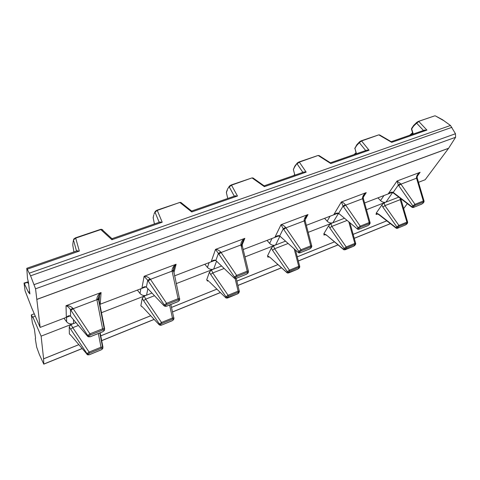 <?xml version="1.0" encoding="UTF-8"?>
<svg xmlns="http://www.w3.org/2000/svg" width="480" height="480" viewBox="0 0 480 480"><rect width="100%" height="100%" fill="white"/><g stroke="black" fill="none" stroke-linecap="round" stroke-linejoin="round"><path stroke-width="0.72" d="M403.62 208.65L407.328 203.676M41.112 336.15L43.596 358.812L43.782 364.146L39.348 354.474L36.678 347.124L35.28 338.694L35.574 338.226L34.416 329.208L32.334 322.674L31.308 314.916L32.964 317.832L32.862 317.022L41.112 336.15L73.53 323.55C70.728 324.42 68.43 323.838 66.63 321.792L64.002 318.264M418.488 182.304L425.16 179.742L448.566 148.332L455.61 137.274L455.466 133.746L450.492 125.478L442.392 119.646L439.014 117.834M35.55 288.804L40.158 327.408L31.686 307.842L25.08 290.808L24.042 283.044L28.38 292.146L29.904 293.946L28.392 282.126L27.498 278.43L26.778 268.296L30.582 275.814L35.55 288.804L455.61 137.274M27.348 269.166L79.338 251.07L76.746 250.938M364.584 202.974L391.62 192.606M306.336 225.318L337.218 213.474M243.192 249.534L278.46 236.004M174.504 275.88L214.806 260.424M99.492 304.494L145.608 286.962M40.158 327.408L70.11 315.918M31.308 314.916L34.266 313.806M70.38 334.752L69.36 333.888L69.228 326.796L70.932 324.558L72.762 327.66L78.402 325.452M101.124 312.828L146.556 295.164C143.976 295.962 141.792 295.392 140.01 293.46L137.376 290.118M142.068 306.882L140.856 305.742L142.272 298.338L144.174 296.094L145.704 299.142L154.494 295.71M176.202 283.644L213.672 269.076C211.284 269.808 209.208 269.25 207.444 267.42L204.816 264.252M208.032 280.572L207.48 281.064L206.7 279.816L209.412 272.172L211.476 269.928L212.754 272.934L224.16 268.476M244.962 256.914L275.568 245.016C273.354 245.688 271.374 245.148 269.634 243.402L267.012 240.396M269.868 257.358L268.794 256.65L267.942 257.196L267.528 255.864L271.35 248.046L273.54 245.808L274.602 248.76L288.066 243.492M308.166 232.35L332.832 222.762C330.768 223.374 328.878 222.852 327.162 221.19L324.558 218.328M326.31 235.194L324.948 234.492L323.994 235.074L323.898 233.67L328.656 225.72L330.948 223.488L331.818 226.392L346.962 220.47M366.456 209.688L385.962 202.11C384.036 202.68 382.23 202.17 380.532 200.58L377.952 197.85M377.142 213.894L376.104 214.506L376.284 213.048L381.834 204.996L384.216 202.788L384.918 205.632L400.218 199.656L407.256 223.314L405.54 224.928L397.344 228.33L396.336 228.282L396.138 227.742L397.218 228.042L398.928 226.422L406.926 223.146M32.862 317.022L35.268 316.116M416.742 122.406L413.64 125.436L413.55 126.156L416.634 123.138L416.808 122.34L418.194 121.506L434.436 115.956M413.004 134.118L411.624 129.618L411.744 128.232L413.538 125.592M423.486 130.476L416.634 123.138L418.848 121.512L426.93 130.104L424.014 130.29M444.48 121.074L435.75 116.088M359.418 141.936L356.7 144.882L356.58 145.632L359.328 142.644L359.532 141.81L360.948 140.946M356.334 153.804L354.936 148.386L356.562 145.122M365.7 150.546L359.328 142.644L361.56 140.976L361.2 140.826L378.54 134.94M369.078 150.234L367.104 150.06L330.594 162.744L330.798 163.56L369.078 150.234L361.56 140.976L378.732 134.874L379.98 135.144M391.704 142.362L379.098 135.018L379.53 134.886L391.572 141.894L391.704 142.362L426.93 130.104M391.164 141.66L391.572 141.894M367.104 150.06L366.192 150.378M297.144 163.182L294.9 165.996L294.756 166.77L297.318 162.966L298.776 162.06M294.756 166.77L293.376 169.518L294.846 175.164L293.376 169.518L294.72 166.35M302.874 172.374L297.09 163.83L299.334 162.12L298.998 161.952L317.892 155.532M306.162 172.134L304.188 171.918L264.372 185.754L264.402 186.666L306.162 172.134L299.334 162.12L318.066 155.478L319.488 155.844M330.798 163.56L318.408 155.64L318.924 155.484L330.72 163.02M304.188 171.918L303.312 172.224M227.586 188.988L229.512 186.024L231.012 185.076M226.488 193.074L226.518 191.778M234.312 196.194L229.254 186.924L231.498 185.166L231.198 184.974L251.856 177.96M191.916 210.972L191.748 211.95L237.48 196.032L231.498 185.166L252.006 177.906L253.65 178.416M264.402 186.666L252.318 178.092L252.942 177.918L264.408 186.042M237.48 196.032L234.69 196.062M153.99 214.134L155.31 211.266L156.864 210.258M153.216 218.07L153.318 216.9M159.192 222.294L155.022 212.196L157.272 210.39L157.008 210.174L179.652 202.518M112.482 238.524L111.906 239.736L162.21 222.228L157.272 210.39L179.808 202.428L180.834 202.428L181.716 203.13M191.748 211.95L180.084 202.638L180.84 202.428L191.862 211.218M181.686 203.106L181.236 202.746M162.21 222.228L159.498 222.186M73.092 241.866L73.776 238.998L75.384 237.93M72.816 245.472L72.81 244.788M76.524 251.016L73.458 239.964L75.69 238.11L75.474 237.858L100.47 229.41M79.338 251.07L75.69 238.11L100.806 229.578L100.572 229.338L101.73 229.326L102.84 229.998M111.906 239.736L100.806 229.578L101.73 229.326L112.176 238.872M29.616 291.696L28.38 292.146M24.27 283.434L28.38 282.024M28.608 283.812L27.09 281.958M450.492 125.478L29.406 273.138M451.884 127.35L30.582 275.814M397.506 228.264L405.54 224.928M407.562 223.038L407.256 223.314M407.688 222.294L406.896 222.144L398.892 225.414L398.928 226.422M381.834 204.996L382.848 207.06L384.918 205.632L398.892 225.414L396.816 226.848L397.902 227.148M401.016 199.89L400.218 199.656L400.134 198.168M423.162 203.034L421.536 204.192L413.454 207.426M421.794 204.042L413.262 207.498L412.248 207.438L412.056 206.826L393.138 192.36C391.824 191.814 390.168 192.336 388.158 193.938L390.828 192.738M413.52 207.354L412.056 206.826L412.8 205.848L413.934 206.166L415.02 205.392L415.002 204.33L412.8 205.848L398.724 185.646L400.926 184.146L400.626 183.744L398.334 185.04L398.724 185.646M415.02 205.392L423.324 202.074L423.312 201.018L415.002 204.33L400.926 184.146L416.55 178.206L423.312 201.018L424.008 200.934L423.954 202.008M424.104 201.21L417.27 178.2L416.55 178.206L416.466 177.732C416.592 175.584 417.81 173.778 420.108 172.314L418.722 173.748C417.636 175.086 417.114 176.4 417.162 177.696L416.466 177.732M423.324 202.074L423.846 202.158L423.084 203.136L421.704 204.126M417.354 178.476L417.192 177.846M382.848 207.06L396.816 226.848L396.138 227.742L378.786 214.224L379.092 214.848M400.626 183.744L397.038 181.002L398.334 185.04L393.21 192.408L393.51 193.098L411.924 207.198M417.666 175.32L417.924 174.852M393.222 193.014L393.138 192.36M345.108 249.732L343.842 249.81L343.536 249.288L344.664 249.6L346.29 247.98L354.9 244.452L355.326 244.596L353.688 246.21L344.664 249.6M345.054 249.792L353.688 246.21M355.062 245.154L354.714 245.478M355.716 244.134L355.326 244.596M355.746 243.6L354.828 243.432L354.9 244.452M348.858 222.03L354.828 243.432L346.212 246.954L346.29 247.98M328.656 225.72L329.736 227.85L331.818 226.392L346.212 246.954L344.124 248.412L345.258 248.724M367.926 225.6L369.246 224.658L367.926 225.6L358.758 229.314L357.678 229.254L338.586 213.3C337.29 212.7 335.658 213.21 333.69 214.824L336.426 213.6M369.372 224.484L370.086 223.398M358.992 229.17L357.366 228.672L358.02 227.7L359.202 228.03L360.3 227.238L360.234 226.152L358.02 227.7L343.47 206.676L345.69 205.134L345.378 204.726L343.068 206.046L343.47 206.676M360.3 227.238L369.264 223.656L369.21 222.576L360.234 226.152L345.69 205.134L362.562 198.726L369.21 222.576L370.02 222.468L369.924 223.686L369.012 224.814M370.134 222.792L363.396 198.708L362.562 198.726L362.484 198.228C362.628 195.996 363.876 194.124 366.228 192.612L364.788 194.184C363.768 195.342 363.264 196.674 363.288 198.168L362.484 198.228M363.486 199.02L363.282 198.168M329.736 227.85L344.124 248.412L343.536 249.288L326.334 234.96L343.476 249.498M345.378 204.726C343.944 203.064 342.588 202.152 341.316 202.002L343.068 206.046L338.658 213.348L357.288 228.93M363.426 196.71L364.788 194.184L363.78 195.768M338.718 213.912L338.586 213.3M288.588 272.928L287.28 273L286.86 272.514L288.036 272.832L289.566 271.212L298.854 267.408L299.388 267.522L297.846 269.13L288.036 272.832M288.546 272.988L297.846 269.13M299.304 267.93L298.878 268.38M299.796 266.55L299.388 267.522M295.476 250.038L299.682 266.22L298.734 266.364L298.854 267.408M294.204 248.916L298.734 266.364L289.44 270.162L289.566 271.212M271.35 248.046L272.508 250.242L274.602 248.76L289.44 270.162L287.34 271.65L288.522 271.974M311.226 247.632L309.48 249.036L299.964 252.84M309.684 248.904L299.814 252.9L298.656 252.846L279.648 235.92C278.382 235.266 276.786 235.758 274.866 237.384L277.68 236.124M300.012 252.774L298.212 252.294L298.746 251.34L299.988 251.682L301.092 250.872L300.972 249.762L298.746 251.34L283.704 229.416L285.936 227.85L285.606 227.418L283.278 228.762L283.704 229.416M301.092 250.872L310.806 246.99L310.698 245.886L300.972 249.762L285.936 227.85L304.212 220.902L310.698 245.886L311.646 245.754L311.622 246.96L311.802 246.264M311.784 246.126L305.178 220.866L304.212 220.902L304.128 220.386C304.302 218.052 305.586 216.108 307.986 214.56L306.504 216.276L305.076 220.296L304.128 220.386M310.806 246.99L311.622 246.96L311.058 247.92L309.618 248.982M305.28 221.208L305.07 220.296L306.504 216.276L305.286 218.556M272.508 250.242L287.34 271.65L286.86 272.514L269.88 257.274L286.836 272.598M285.606 227.418C284.064 225.708 282.528 224.808 280.998 224.724L283.278 228.762L279.714 235.968L298.176 252.42M279.816 236.484L279.648 235.92M227.52 297.996L226.146 298.056L225.606 297.606L226.842 297.936L228.246 296.328L238.302 292.212L238.956 292.284L237.54 293.886L226.842 297.936M227.49 298.05L237.54 293.886M239.088 292.458L238.572 293.124M239.382 291.384L238.956 292.284M239.436 291.258L238.128 291.144L238.302 292.212M235.122 278.598L238.128 291.144L228.066 295.254L228.246 296.328M209.412 272.172L210.66 274.446L212.754 272.934L228.066 295.254L225.96 296.772L227.202 297.102M248.172 272.67L246.36 274.296L235.98 278.448M246.534 274.176L236.022 278.382L235.32 278.28L235.722 277.35L236.826 276.528L247.386 272.31L248.388 272.202L247.956 273.138L246.48 274.248M236.022 278.382L234.6 278.442M235.32 278.28L234.012 277.932L234.6 278.448M235.722 277.35L234.408 277.002L234.012 277.932L215.772 260.43C214.542 259.716 213 260.184 211.146 261.828L214.032 260.526M236.826 276.528L236.646 275.388L234.408 277.002L218.838 254.1L221.076 252.498L220.734 252.048L218.394 253.416L218.838 254.1M247.386 272.31L247.218 271.176L236.646 275.388L221.076 252.498L240.936 244.95L247.218 271.176L248.34 271.008L248.388 272.202M248.502 271.482L242.076 244.89L240.936 244.95L240.864 244.41C241.056 241.968 242.382 239.952 244.836 238.35L243.312 240.246L241.974 244.284L240.864 244.41M242.28 245.178L241.962 244.284M210.66 274.446L225.96 296.772L225.606 297.606L209.508 281.916M220.734 252.048C219.072 250.29 217.326 249.408 215.502 249.402L218.394 253.416L215.844 260.484L216.486 261.102M242.022 244.62L241.974 244.284M242.094 244.29L243.312 240.252L241.98 243.492M216.402 261.024L215.772 260.43M172.038 320.766L161.226 325.248L159.876 325.224M172.092 320.79L161.31 325.212M173.814 318.888L173.604 319.668L172.2 320.7M173.934 318.396L173.238 319.926M174.042 318.024L172.44 318L172.674 319.092L173.478 319.116M169.614 305.01L172.44 318L161.514 322.464L161.76 323.562L172.674 319.092M142.272 298.338L143.61 300.684L145.704 299.142L161.514 322.464L159.408 324.012L160.716 324.348L161.76 323.562M143.61 300.684L159.408 324.012L159.204 324.81L160.506 325.146L160.716 324.348M179.52 299.808L179.292 300.576L177.678 301.782L166.32 306.324M177.81 301.68L166.35 306.264L165.48 306.21L165.714 305.316L166.824 304.47L178.344 299.874L179.562 299.67L179.292 300.576L177.774 301.746M166.35 306.264L164.844 306.318M165.48 306.21L164.106 305.856L146.322 287.088C145.134 286.302 143.658 286.74 141.888 288.39L144.852 287.052M165.714 305.316L164.334 304.956L164.106 305.856M166.824 304.47L166.572 303.306L164.334 304.956L148.194 280.98L150.432 279.348L150.072 278.88L147.732 280.272L148.194 280.98M178.344 299.874L178.104 298.71L166.572 303.306L150.432 279.348L172.092 271.116L178.104 298.71L179.436 298.5L179.562 299.67L179.772 298.8L179.436 298.5M173.754 271.254L172.092 271.116L172.026 270.546C172.254 267.99 173.616 265.89 176.118 264.24L174.582 266.346C174.078 266.724 173.664 268.068 173.346 270.372L172.026 270.546M159.204 324.81L143.436 307.944M150.072 278.88C148.272 277.062 146.286 276.204 144.12 276.3L147.732 280.272L146.382 287.148L146.928 287.724M173.586 270.444L179.448 298.5M173.58 270.378L174.582 266.346M146.856 287.64L146.322 287.088M89.334 354.756L101.184 349.854L89.244 354.75M102.876 347.892L102.648 348.75L101.184 349.854M98.346 333.528L101.01 347.202L102.942 347.118L102.216 349.062M69.228 326.796L70.674 329.232L72.762 327.66L89.1 352.074L87.006 353.646L88.38 353.988L89.418 353.19L89.1 352.074L101.01 347.202L101.31 348.318L102.282 348.288M70.674 329.232L87.006 353.646L86.976 354.402L88.344 354.75L88.38 353.988M71.64 336.168L87.498 354.78M104.538 329.64L104.304 330.54L102.666 331.8L90.192 336.792M102.744 331.716L90.198 336.738L89.142 336.744L89.178 335.886L90.276 335.028L102.894 329.988L104.382 329.676L104.304 330.54L102.732 331.776M90.198 336.738L88.686 336.834M89.142 336.744L87.684 336.372L88.374 336.804M89.178 335.886L87.72 335.514L87.684 336.372L70.518 316.176C69.396 315.312 68.004 315.708 66.342 317.364L69.39 315.984M90.276 335.028L89.946 333.834L87.72 335.514L70.968 310.368L73.194 308.7L72.816 308.214L70.482 309.624L70.968 310.368M102.894 329.988L102.582 328.806L89.946 333.834L73.194 308.7L96.906 299.688L102.582 328.806L104.178 328.53L104.382 329.676L104.622 328.776L104.19 328.53L98.526 299.538L96.906 299.688L96.852 299.088C97.116 296.406 98.52 294.216 101.076 292.518L99.546 294.864C99.522 294.552 98.106 298.038 98.43 298.848L96.852 299.088M104.598 328.656L98.946 299.724L98.526 299.538L98.418 298.854L98.784 298.872L98.928 299.64M72.816 308.214C70.86 306.336 68.592 305.508 66.024 305.724C67.578 306.282 69.066 307.584 70.482 309.624L70.578 316.242L70.974 316.71M98.778 298.842L99.54 294.864L99.042 302.178M99.522 304.638L100.218 304.368L99.432 304.182M70.908 316.632L70.518 316.176M28.53 292.296L29.646 291.894M417.324 176.16L420.108 172.314L397.038 181.002L388.158 193.938M363.318 197.178L366.228 192.612L341.316 202.002L333.69 214.824M305.082 219.99L307.986 214.56L280.998 224.724L274.866 237.384M241.368 246.756L244.836 238.35L215.502 249.402L211.146 261.828M173.856 272.898L176.118 264.24L144.12 276.3L141.888 288.39M100.218 304.368L101.076 292.518L66.024 305.724L66.342 317.364M37.086 299.346L448.566 148.332M448.62 148.254L37.08 299.28M390.378 223.644L354.24 238.284M337.938 244.884L298.308 260.94M281.454 267.768L237.906 285.414M220.38 292.512L172.476 311.922M154.11 319.362L101.358 340.734M82.056 348.558L43.866 364.026M43.596 358.848L78.804 344.694M100.434 335.994L150.744 315.762M171.492 307.416L216.93 289.146M236.88 281.124L277.938 264.612M297.246 256.848L334.374 241.92M353.148 234.372L386.79 220.842M386.76 220.818L353.136 234.336M334.35 241.896L297.234 256.818M277.908 264.588L236.874 281.088M216.9 289.122L171.486 307.386M150.72 315.732L100.428 335.958M78.78 344.664L43.596 358.812M207.48 281.064L208.26 280.752M267.942 257.196L269.046 256.764M323.994 235.074L325.266 234.57M376.104 214.506L377.52 213.948M410.784 134.886L412.716 133.182M413.25 134.028L411.678 128.904L413.55 126.156M355.002 154.266L356.16 153.204M356.46 153.756L354.936 148.386L356.58 145.632M227.754 198.474L226.362 192.528L227.412 189.786M154.428 223.95L153.132 217.674L153.786 214.956M73.95 251.91L72.78 245.262L72.954 242.586M455.466 133.746L34.206 284.586M397.56 228.204L397.218 228.042M413.184 207.15L413.934 206.166M423.642 202.29L422.88 203.274M378.786 214.224L376.284 213.048M398.778 197.124L385.962 202.11L392.538 192.642M383.958 195.546L380.532 200.58M358.548 228.996L359.202 228.03M369.264 223.656L369.69 223.842M326.334 234.96L323.898 233.67M344.31 218.298L332.832 222.762L338.37 213.582M330.09 216.204L327.162 221.19M299.454 252.63L299.988 251.682M311.346 247.146L310.782 248.1M269.88 257.274L267.528 255.864M285.444 241.182L275.568 245.016L279.798 236.472M271.986 238.494L269.634 243.402M248.064 272.424L247.632 273.354M208.938 281.358L206.7 279.816M221.586 266.004L213.672 269.076L216.552 261.168M209.112 262.608L207.444 267.42M161.334 325.164L160.506 325.146M179.178 299.934L178.908 300.84M179.652 299.19L179.772 298.8M142.962 307.434L140.856 305.742M151.98 293.058L146.556 295.164L147.858 288.702M140.856 288.786L140.01 293.46M89.418 353.19L101.31 348.318M89.346 354.708L88.344 354.75M102.924 347.022L100.152 332.808M103.92 329.994L103.842 330.864M98.736 299.562L98.682 300.342M71.298 335.76L69.36 333.888M75.978 322.596L73.53 323.55L73.512 319.692M66.51 317.298L66.63 321.792M26.778 268.296L77.436 250.698M390.438 223.686L354.258 238.344M337.998 244.932L298.326 261.006M281.508 267.822L237.924 285.48M220.434 292.566L172.494 311.994M154.164 319.422L101.376 340.806M82.104 348.618L43.86 364.11M412.578 132.732L409.728 135.252M411.48 129.198L411.63 128.412M416.808 122.34L418.47 121.38L434.646 115.884L435.39 115.896L442.392 119.646M356.034 152.754L354.006 154.614M354.816 148.572L354.876 147.99M294.69 174.588L293.646 175.584M229.26 186.414L227.652 188.928M226.518 191.772L227.376 189.534M154.998 211.962L154.062 214.062M24.042 283.044L28.35 281.88M160.266 221.922L112.332 238.578M235.518 195.774L191.928 210.924M424.956 129.96L391.362 141.636M28.41 292.158L29.622 291.726M405.318 225.054L406.752 224.082M400.77 198.654L407.598 222.048L407.454 223.182L406.758 224.076M396.036 228.048L379.098 214.848M378.744 214.572L377.148 213.9M390.87 192.726L393.078 192.804M353.622 246.282L354.942 245.328M349.95 222.924L355.644 243.312L354.942 245.322M358.932 229.242L367.686 225.738M336.468 213.588L338.556 213.654M297.792 269.196L299.652 267.342M277.722 236.112L279.642 236.166M237.498 293.946L238.884 292.908L239.232 290.958M239.238 290.958L236.214 278.352M214.074 260.514L215.778 260.55M172.176 320.76L173.604 319.668L173.742 317.772M173.754 317.772L170.856 304.512M144.894 287.04L146.256 287.034M101.172 349.902L102.648 348.75L102.72 347.982L99.84 332.934M89.28 354.78L87.948 354.84M69.426 315.978L70.182 315.924"/></g></svg>
